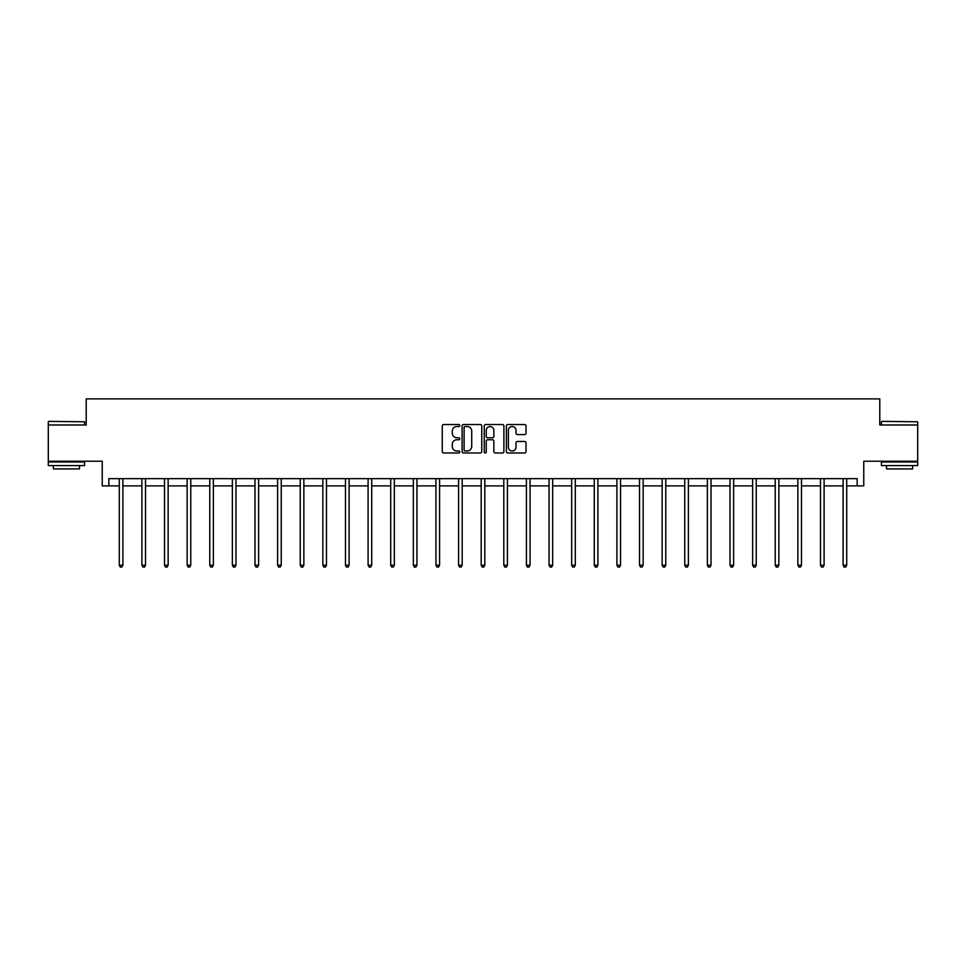 <?xml version="1.0" encoding="UTF-8"?>
<svg xmlns="http://www.w3.org/2000/svg" width="966" height="966" viewBox="0 0 966 966"><rect width="100%" height="100%" fill="white"/><g stroke="black" fill="none" stroke-linecap="round" stroke-linejoin="round"><path stroke-width="1.45" d="M459.804 425.523A1.002 1.002 0 0 0 458.802 424.533L443.684 424.533A1.425 1.425 0 0 0 442.259 425.958L442.259 451.569A1.425 1.425 0 0 0 443.684 452.994L458.802 452.994A1.002 1.002 0 0 0 459.804 452.003A1.002 1.002 0 0 0 458.802 451.001L456.846 451.001A4.552 4.552 0 0 1 452.293 446.449L452.293 444.312A4.552 4.552 0 0 1 456.846 439.759L458.802 439.759A1.002 1.002 0 0 0 459.804 438.757A1.002 1.002 0 0 0 458.802 437.767L456.846 437.767A4.552 4.552 0 0 1 452.293 433.215L452.293 431.077A4.552 4.552 0 0 1 456.846 426.525L458.802 426.525A1.002 1.002 0 0 0 459.804 425.523M108.832 485.886L108.832 478.641L857.168 478.641L857.168 485.886L863.761 485.886L863.761 461.241L917.7 461.241L917.7 424.992L879.785 424.992L879.785 398.886L86.216 398.886L86.216 424.992L48.3 424.992L48.3 461.241L102.239 461.241L102.239 485.886L119.277 485.886M524.598 434.567A1.425 1.425 0 0 0 526.023 433.142L526.023 425.958A1.425 1.425 0 0 0 524.598 424.533L507.802 424.533A1.425 1.425 0 0 0 506.377 425.958L506.377 451.569A1.425 1.425 0 0 0 507.802 452.994L524.598 452.994A1.425 1.425 0 0 0 526.023 451.569L526.023 442.887A1.425 1.425 0 0 0 524.598 441.462L517.402 441.462A1.425 1.425 0 0 0 515.989 442.887L515.989 447.198A3.804 3.804 0 0 1 512.173 451.001A3.804 3.804 0 0 1 508.37 447.198L508.37 430.329A3.804 3.804 0 0 1 512.173 426.525A3.804 3.804 0 0 1 515.989 430.329L515.989 433.142A1.425 1.425 0 0 0 517.402 434.567L524.598 434.567M481.756 425.958A1.425 1.425 0 0 0 480.331 424.533L463.535 424.533A1.425 1.425 0 0 0 462.11 425.958L462.11 451.569A1.425 1.425 0 0 0 463.535 452.994L480.331 452.994A1.425 1.425 0 0 0 481.756 451.569L481.756 425.958M485.669 424.533L502.465 424.533A1.425 1.425 0 0 1 503.89 425.958L503.89 451.569A1.425 1.425 0 0 1 502.465 452.994L495.28 452.994A1.425 1.425 0 0 1 493.855 451.569L493.855 441.184A1.425 1.425 0 0 0 492.431 439.759L487.661 439.759A1.425 1.425 0 0 0 486.236 441.184L486.236 452.003A1.002 1.002 0 0 1 485.246 452.994A1.002 1.002 0 0 1 484.244 452.003L484.244 425.958A1.425 1.425 0 0 1 485.669 424.533M122.899 485.886L141.893 485.886M145.516 485.886L164.51 485.886M168.144 485.886L187.138 485.886M190.761 485.886L209.755 485.886M213.377 485.886L232.371 485.886M235.994 485.886L254.988 485.886M258.622 485.886L277.616 485.886M281.239 485.886L300.233 485.886M303.855 485.886L322.849 485.886M326.472 485.886L345.466 485.886M349.1 485.886L368.094 485.886M371.717 485.886L390.711 485.886M394.333 485.886L413.327 485.886M416.95 485.886L435.944 485.886M439.578 485.886L458.572 485.886M462.195 485.886L481.189 485.886M484.811 485.886L503.805 485.886M507.428 485.886L526.422 485.886M530.056 485.886L549.05 485.886M552.673 485.886L571.667 485.886M575.289 485.886L594.283 485.886M597.906 485.886L616.9 485.886M620.534 485.886L639.528 485.886M643.151 485.886L662.145 485.886M665.767 485.886L684.761 485.886M688.384 485.886L707.378 485.886M711.012 485.886L730.006 485.886M733.629 485.886L752.623 485.886M756.245 485.886L775.239 485.886M778.862 485.886L797.856 485.886M801.49 485.886L820.484 485.886M824.107 485.886L843.101 485.886M846.723 485.886L857.168 485.886M465.105 426.525A1.002 1.002 0 0 0 464.103 427.515L464.103 450.011A1.002 1.002 0 0 0 465.105 451.001L467.17 451.001A4.552 4.552 0 0 0 471.722 446.449L471.722 431.077A4.552 4.552 0 0 0 467.17 426.525L465.105 426.525M493.855 430.401A3.804 3.804 0 0 0 490.04 426.598A3.804 3.804 0 0 0 486.236 430.401L486.236 436.342A1.425 1.425 0 0 0 487.661 437.767L492.431 437.767A1.425 1.425 0 0 0 493.855 436.342L493.855 430.401M123.093 478.641L123.008 478.846A1.449 1.449 0 0 0 122.899 479.39L122.899 565.231L119.277 565.231L119.277 479.39A1.449 1.449 0 0 0 119.168 478.846L119.084 478.641M122.899 565.231L121.813 567.114L120.364 567.114L119.277 565.231M48.735 421.357L84.549 421.792L48.735 421.357M66.425 465.588L48.3 465.588L48.3 461.965L84.549 461.965L84.549 465.588L66.425 465.588M79.478 465.588L79.478 468.921L53.372 468.921L53.372 465.588M881.886 421.357L917.7 421.792L881.886 421.357M899.575 465.588L881.451 465.588L881.451 461.965L917.7 461.965L917.7 465.588L899.575 465.588M912.628 465.588L912.628 468.921L886.522 468.921L886.522 465.588M145.709 478.641L145.624 478.846A1.449 1.449 0 0 0 145.516 479.39L145.516 565.231L141.893 565.231L141.893 479.39A1.449 1.449 0 0 0 141.785 478.846L141.7 478.641M145.516 565.231L144.429 567.114L142.98 567.114L141.893 565.231M168.326 478.641L168.241 478.846A1.449 1.449 0 0 0 168.144 479.39L168.144 565.231L164.51 565.231L164.51 479.39A1.449 1.449 0 0 0 164.413 478.846L164.329 478.641M168.144 565.231L167.058 567.114L165.597 567.114L164.51 565.231M190.954 478.641L190.87 478.846A1.449 1.449 0 0 0 190.761 479.39L190.761 565.231L187.138 565.231L187.138 479.39A1.449 1.449 0 0 0 187.03 478.846L186.945 478.641M190.761 565.231L189.674 567.114L188.225 567.114L187.138 565.231M213.571 478.641L213.486 478.846A1.449 1.449 0 0 0 213.377 479.39L213.377 565.231L209.755 565.231L209.755 479.39A1.449 1.449 0 0 0 209.646 478.846L209.562 478.641M213.377 565.231L212.291 567.114L210.842 567.114L209.755 565.231M236.187 478.641L236.102 478.846A1.449 1.449 0 0 0 235.994 479.39L235.994 565.231L232.371 565.231L232.371 479.39A1.449 1.449 0 0 0 232.263 478.846L232.178 478.641M235.994 565.231L234.907 567.114L233.458 567.114L232.371 565.231M258.803 478.641L258.719 478.846A1.449 1.449 0 0 0 258.622 479.39L258.622 565.231L254.988 565.231L254.988 479.39A1.449 1.449 0 0 0 254.891 478.846L254.807 478.641M258.622 565.231L257.536 567.114L256.075 567.114L254.988 565.231M281.432 478.641L281.348 478.846A1.449 1.449 0 0 0 281.239 479.39L281.239 565.231L277.616 565.231L277.616 479.39A1.449 1.449 0 0 0 277.508 478.846L277.423 478.641M281.239 565.231L280.152 567.114L278.703 567.114L277.616 565.231M304.048 478.641L303.964 478.846A1.449 1.449 0 0 0 303.855 479.39L303.855 565.231L300.233 565.231L300.233 479.39A1.449 1.449 0 0 0 300.124 478.846L300.04 478.641M303.855 565.231L302.769 567.114L301.32 567.114L300.233 565.231M326.665 478.641L326.58 478.846A1.449 1.449 0 0 0 326.472 479.39L326.472 565.231L322.849 565.231L322.849 479.39A1.449 1.449 0 0 0 322.741 478.846L322.656 478.641M326.472 565.231L325.385 567.114L323.936 567.114L322.849 565.231M349.281 478.641L349.197 478.846A1.449 1.449 0 0 0 349.1 479.39L349.1 565.231L345.466 565.231L345.466 479.39A1.449 1.449 0 0 0 345.369 478.846L345.285 478.641M349.1 565.231L348.014 567.114L346.553 567.114L345.466 565.231M371.91 478.641L371.825 478.846A1.449 1.449 0 0 0 371.717 479.39L371.717 565.231L368.094 565.231L368.094 479.39A1.449 1.449 0 0 0 367.986 478.846L367.901 478.641M371.717 565.231L370.63 567.114L369.181 567.114L368.094 565.231M394.526 478.641L394.442 478.846A1.449 1.449 0 0 0 394.333 479.39L394.333 565.231L390.711 565.231L390.711 479.39A1.449 1.449 0 0 0 390.602 478.846L390.518 478.641M394.333 565.231L393.247 567.114L391.798 567.114L390.711 565.231M417.143 478.641L417.058 478.846A1.449 1.449 0 0 0 416.95 479.39L416.95 565.231L413.327 565.231L413.327 479.39A1.449 1.449 0 0 0 413.219 478.846L413.134 478.641M416.95 565.231L415.863 567.114L414.414 567.114L413.327 565.231M439.759 478.641L439.675 478.846A1.449 1.449 0 0 0 439.578 479.39L439.578 565.231L435.944 565.231L435.944 479.39A1.449 1.449 0 0 0 435.847 478.846L435.763 478.641M439.578 565.231L438.492 567.114L437.03 567.114L435.944 565.231M462.388 478.641L462.303 478.846A1.449 1.449 0 0 0 462.195 479.39L462.195 565.231L458.572 565.231L458.572 479.39A1.449 1.449 0 0 0 458.464 478.846L458.379 478.641M462.195 565.231L461.108 567.114L459.659 567.114L458.572 565.231M485.004 478.641L484.92 478.846A1.449 1.449 0 0 0 484.811 479.39L484.811 565.231L481.189 565.231L481.189 479.39A1.449 1.449 0 0 0 481.08 478.846L480.996 478.641M484.811 565.231L483.725 567.114L482.275 567.114L481.189 565.231M507.621 478.641L507.536 478.846A1.449 1.449 0 0 0 507.428 479.39L507.428 565.231L503.805 565.231L503.805 479.39A1.449 1.449 0 0 0 503.697 478.846L503.612 478.641M507.428 565.231L506.341 567.114L504.892 567.114L503.805 565.231M530.237 478.641L530.153 478.846A1.449 1.449 0 0 0 530.056 479.39L530.056 565.231L526.422 565.231L526.422 479.39A1.449 1.449 0 0 0 526.325 478.846L526.241 478.641M530.056 565.231L528.97 567.114L527.508 567.114L526.422 565.231M552.866 478.641L552.781 478.846A1.449 1.449 0 0 0 552.673 479.39L552.673 565.231L549.05 565.231L549.05 479.39A1.449 1.449 0 0 0 548.942 478.846L548.857 478.641M552.673 565.231L551.586 567.114L550.137 567.114L549.05 565.231M575.482 478.641L575.398 478.846A1.449 1.449 0 0 0 575.289 479.39L575.289 565.231L571.667 565.231L571.667 479.39A1.449 1.449 0 0 0 571.558 478.846L571.474 478.641M575.289 565.231L574.202 567.114L572.753 567.114L571.667 565.231M598.099 478.641L598.014 478.846A1.449 1.449 0 0 0 597.906 479.39L597.906 565.231L594.283 565.231L594.283 479.39A1.449 1.449 0 0 0 594.175 478.846L594.09 478.641M597.906 565.231L596.819 567.114L595.37 567.114L594.283 565.231M620.715 478.641L620.631 478.846A1.449 1.449 0 0 0 620.534 479.39L620.534 565.231L616.9 565.231L616.9 479.39A1.449 1.449 0 0 0 616.803 478.846L616.719 478.641M620.534 565.231L619.447 567.114L617.986 567.114L616.9 565.231M643.344 478.641L643.259 478.846A1.449 1.449 0 0 0 643.151 479.39L643.151 565.231L639.528 565.231L639.528 479.39A1.449 1.449 0 0 0 639.42 478.846L639.335 478.641M643.151 565.231L642.064 567.114L640.615 567.114L639.528 565.231M665.96 478.641L665.876 478.846A1.449 1.449 0 0 0 665.767 479.39L665.767 565.231L662.145 565.231L662.145 479.39A1.449 1.449 0 0 0 662.036 478.846L661.952 478.641M665.767 565.231L664.68 567.114L663.231 567.114L662.145 565.231M688.577 478.641L688.492 478.846A1.449 1.449 0 0 0 688.384 479.39L688.384 565.231L684.761 565.231L684.761 479.39A1.449 1.449 0 0 0 684.653 478.846L684.568 478.641M688.384 565.231L687.297 567.114L685.848 567.114L684.761 565.231M711.193 478.641L711.109 478.846A1.449 1.449 0 0 0 711.012 479.39L711.012 565.231L707.378 565.231L707.378 479.39A1.449 1.449 0 0 0 707.281 478.846L707.197 478.641M711.012 565.231L709.925 567.114L708.464 567.114L707.378 565.231M733.822 478.641L733.737 478.846A1.449 1.449 0 0 0 733.629 479.39L733.629 565.231L730.006 565.231L730.006 479.39A1.449 1.449 0 0 0 729.898 478.846L729.813 478.641M733.629 565.231L732.542 567.114L731.093 567.114L730.006 565.231M756.438 478.641L756.354 478.846A1.449 1.449 0 0 0 756.245 479.39L756.245 565.231L752.623 565.231L752.623 479.39A1.449 1.449 0 0 0 752.514 478.846L752.429 478.641M756.245 565.231L755.158 567.114L753.709 567.114L752.623 565.231M779.055 478.641L778.97 478.846A1.449 1.449 0 0 0 778.862 479.39L778.862 565.231L775.239 565.231L775.239 479.39A1.449 1.449 0 0 0 775.13 478.846L775.046 478.641M778.862 565.231L777.775 567.114L776.326 567.114L775.239 565.231M801.671 478.641L801.587 478.846A1.449 1.449 0 0 0 801.49 479.39L801.49 565.231L797.856 565.231L797.856 479.39A1.449 1.449 0 0 0 797.759 478.846L797.675 478.641M801.49 565.231L800.403 567.114L798.942 567.114L797.856 565.231M824.3 478.641L824.215 478.846A1.449 1.449 0 0 0 824.107 479.39L824.107 565.231L820.484 565.231L820.484 479.39A1.449 1.449 0 0 0 820.375 478.846L820.291 478.641M824.107 565.231L823.02 567.114L821.571 567.114L820.484 565.231M846.916 478.641L846.832 478.846A1.449 1.449 0 0 0 846.723 479.39L846.723 565.231L843.101 565.231L843.101 479.39A1.449 1.449 0 0 0 842.992 478.846L842.907 478.641M846.723 565.231L845.636 567.114L844.187 567.114L843.101 565.231M48.3 424.992L48.3 421.792M56.559 461.965L56.559 461.241M76.29 461.965L76.29 461.241M84.549 424.992L84.549 421.792M881.451 424.992L881.451 421.792M889.71 461.965L889.71 461.241M909.441 461.965L909.441 461.241M917.7 424.992L917.7 421.792"/></g></svg>
